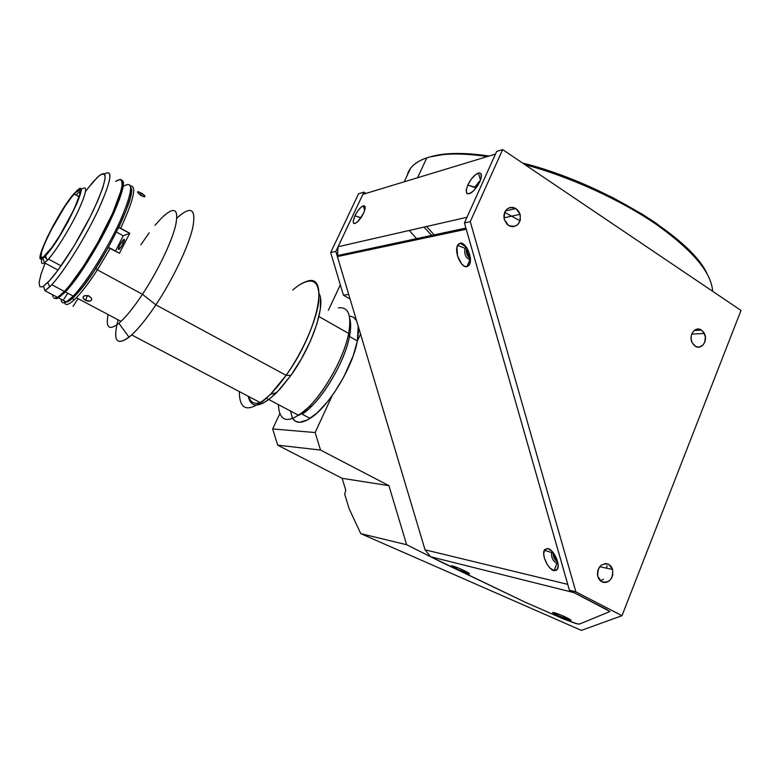 <?xml version="1.0" encoding="UTF-8"?>
<svg xmlns="http://www.w3.org/2000/svg" width="780" height="780" viewBox="0 0 780 780"><rect width="100%" height="100%" fill="white"/><g stroke="black" fill="none" stroke-linecap="round" stroke-linejoin="round"><path stroke-width="1.17" d="M520.124 220.808L504.641 212.384L520.124 220.808M432.617 236.359L423.94 227.107M407.189 175.422C409.1 167.544 415.633 161.694 426.806 157.872C419.152 160.426 413.683 164.005 410.377 168.587L404.206 181.808M417.573 177.752L426.806 157.872L417.573 177.752M417.456 239.577L409.207 230.47M411.733 240.796L410.397 239.967M700.703 329.648L700.508 330.135L700.703 329.648M696.208 329.365L698.373 330.252L696.208 329.365M608.712 564.281L612.612 569.458C613.148 579.014 609.531 583.138 601.77 581.822L597.782 576.478C597.392 566.943 601.039 562.877 608.712 564.281L605.153 563.55L608.712 564.281L611.111 566.377L612.622 569.478L612.758 574.967L611.413 578.38L609.121 580.983L606.245 582.397L603.203 582.377L600.463 580.934L598.455 578.292L597.48 574.831L597.685 571.106L599.05 567.674L601.361 565.071L605.777 563.521L608.712 564.281M515.99 208.562L520.133 214.325C520.777 224.279 516.906 227.994 508.511 225.478L504.26 219.414C503.841 209.566 507.751 205.949 515.99 208.562L505.372 210.961L515.99 208.562L518.563 211.078L520.172 214.48L520.309 220.126L517.735 224.728L513.308 226.746L510.052 226.268L507.117 224.367L504.299 219.55L503.88 215.738L504.748 212.121L506.766 209.255L509.613 207.578L512.85 207.334L515.99 208.562M701.464 330.077L704.35 333.46C708.318 340.753 701.21 350.542 695.107 346.135L692.104 342.576C688.282 335.205 695.467 325.669 701.464 330.077L694.249 330.486L701.464 330.077L703.677 332.299L705.383 337.126L704.71 342.274L703.004 345.023L699.221 347.1L696.423 346.798L693.908 345.169L692.055 342.459L691.148 339.076L691.333 335.546L692.582 332.407L694.697 330.145L697.359 329.092L701.464 330.077M428.639 237.208L427.674 236.272M706.875 273.322L702.439 266L696.189 257.878L678.941 240.737L655.902 223.07L642.486 214.325L612.7 197.584L580.261 182.598L546.897 170.186L522.493 162.991C601.712 182.734 690.544 237.286 706.875 273.322M489.167 156.019L470.837 153.923L458.377 153.436L447.164 153.855L430.034 156.916C444.132 152.626 463.846 152.334 489.167 156.019M470.233 257.312C467.688 255.109 466.801 252.359 467.561 249.064L467.532 253.285L470.223 257.312M557.368 560.82C555.145 558.997 554.034 556.657 554.034 553.8L554.97 557.934L557.368 560.82M330.671 252.564L343.434 295.191L348.709 294.421L335.848 251.413L330.671 252.564L335.848 251.413L363.928 192.133L358.566 193.772L330.671 252.564L343.434 295.191L350.093 299.062L343.434 295.191L348.709 294.421L335.848 251.413L363.928 192.133L365.966 193.411L363.928 192.133L358.566 193.772L330.671 252.564M364.211 205.754L363.646 206.963L364.211 205.754M388.294 245.778L387.991 244.764L388.294 245.778M464.431 222.924L569.429 590.245L575.874 591.844L470.262 221.637L464.431 222.924L470.262 221.637L502.671 149.614L496.665 151.457L464.431 222.924L569.429 590.245L575.874 591.844L621.992 615.683L741 310.43L502.671 149.614L470.262 221.637L575.874 591.844L621.992 615.683L581.383 630.386L360.779 533.657L349.138 508.726L344.711 494.218L345.745 490.123L344.711 494.218L349.138 508.726L360.779 533.657L406.653 544.723L388.898 485.648L342.137 478.306L345.745 490.123L342.137 478.306L388.898 485.648L320.512 450.05L277.69 445.165L272.659 428.941L315.149 432.549L320.512 450.05L277.69 445.165L342.137 478.306L277.69 445.165L272.659 428.941L279.757 413.829L272.659 428.941L315.149 432.549L332.202 395.596L315.149 432.549L320.512 450.05L388.898 485.648L406.653 544.723L440.544 561.727L406.653 544.723L360.779 533.657L581.383 630.386L621.992 615.683L741 310.43L502.671 149.614L496.665 151.457L464.431 222.924M603.505 579.238L600.542 581.002M328.351 310.362L340.334 284.837L328.351 310.362M357.318 341.152L360.565 334.103L357.318 341.152M349.586 334.542L349.723 335.147M440.544 561.727L525.72 602.443L563.365 618.91L575.231 623.337L579.374 624.117L609.98 611.5L569.429 590.245L609.98 611.5L579.374 624.117L577.21 623.883L563.365 618.91L525.72 602.443L430.628 556.754L574.148 592.673L607.367 609.823M712.598 291.272C711.623 272.805 692.884 250.536 656.37 224.455C620.392 199.748 570.19 176.884 524.882 164.599C570.19 176.884 620.392 199.748 656.37 224.455C692.884 250.536 711.623 272.805 712.598 291.272M487.383 156.566C461.165 152.782 440.973 153.211 426.806 157.872C440.973 153.211 461.165 152.782 487.383 156.566M435.035 235.843L426.562 226.512M354.861 215.826L360.955 217.825L363.451 213.486L357.835 221.608C352.969 225.264 351.975 223.333 354.861 215.826C357.63 210.434 360.438 207.09 363.295 205.803C365.693 205.569 365.742 208.124 363.451 213.486L360.643 217.639L354.861 215.826L353.145 221.744L353.613 223.304L354.929 223.558L358.02 221.432L361.501 216.996L364.192 211.76L365.147 207.529L364.075 205.725L361.354 206.934L357.893 210.727L354.861 215.826M360.058 219.063L360.643 217.639M480.246 180.775L474.844 187.132L467.766 185.055C470.954 178.708 474.513 174.691 478.442 173.004C481.865 172.546 482.332 175.471 479.817 181.769L473.84 190.583C466.703 196.228 464.675 194.386 467.766 185.055L476.102 187.96L474.844 187.132L479.417 181.252M556.93 563.501L557.895 563.043L556.93 563.501C552.815 560.917 551.06 557.232 551.684 552.445L551.645 552.523C551.109 557.339 552.874 560.995 556.93 563.501L554.034 570.638L556.93 563.501M547.687 548.486C553.468 549.178 560.644 564.437 557.398 569.205L554.034 570.638C548.369 569.741 541.486 555.389 544.255 550.29L547.687 548.486L550.748 550.105L547.687 548.486L544.635 549.617L543.689 554.073L544.42 558.178L547.248 564.515L549.9 567.957L554.034 570.638L556.296 570.365L557.739 568.444L558.139 565.149L556.667 558.782L551.84 551.099L547.687 548.486M469.96 259.76L469.96 259.76C465.68 257.946 464.041 254.075 465.017 248.147L466.333 247.104L460.122 243.204C465.972 241.41 473.421 259.126 469.238 264.956L466.859 266.702L469.96 259.76L466.859 266.702C461.146 268.164 453.989 251.638 457.597 245.359L460.122 243.204L466.342 247.104L464.958 248.255C464.09 254.192 465.748 258.034 469.96 259.76M556.481 614.933L557.798 613.841L556.481 614.933L553.342 613.168C549.734 610.779 560.508 614.484 567.431 618.033C571.37 620.081 572.14 620.841 569.731 620.315L556.481 614.933L570.853 620.519L568.776 618.735L560.547 614.913L552.981 612.427L556.481 614.933M455.618 568.61L456.934 567.411L455.618 568.61L451.903 566.514C451.132 565.091 455.588 566.621 465.28 571.106C469.726 573.417 470.671 574.294 468.117 573.729L455.618 568.61L469.433 573.934L466.703 571.847L458.328 567.967L451.396 565.773L455.618 568.61M466.986 217.269L338.072 246.733L362.885 194.347L495.466 154.108L466.986 217.269L338.072 246.733L337.399 256.581L466.235 229.222L567.752 584.366L425.041 549.812L430.628 556.754L574.148 592.673M567.752 584.366L425.041 549.812L337.399 256.581L466.235 229.222L465.943 228.082M466.732 247.669C465.67 252.174 466.889 255.928 470.379 258.931M553.069 552.484C552.952 556.579 554.512 559.884 557.768 562.419M425.041 549.812L337.399 256.581M466.859 266.702L468.907 265.434L470.135 262.558L470.35 258.502L469.521 253.89L465.348 245.846L462.667 243.653L460.122 243.204L458.104 244.54L456.924 247.445L457.567 256.015L461.662 263.962L464.315 266.175L466.859 266.702M362.885 194.347L495.466 154.108M467.766 185.055L466.148 190.554L467.074 193.703L470.272 193.391L473.158 191.256L477.535 185.932L479.817 181.769L481.172 177.869L481.046 173.794L479.563 172.858L475.8 174.437L471.383 179.02L467.766 185.055M606.382 568.133L607.152 565.773M53.625 297.872L54.62 298.291L57.564 297.385L45.045 290.794L43.417 286.143L49.598 280.546L57.895 270.309L74.353 245.466L90.285 216.655L97.783 200.684L102.862 187.561L105.124 178.445L104.988 174.934L103.594 173.599L101.01 174.428L97.373 177.343L87.565 188.721M85.878 190.983L92.908 182.081L99.313 175.627C108.586 169.621 106.587 181.223 93.327 210.444C80.233 237.939 59.104 271.245 47.804 282.428L43.417 286.143L45.045 290.794L49.676 286.933C61.454 275.398 83.362 241.069 97.168 212.248C111.179 181.574 113.597 168.811 104.442 173.989C113.373 168.821 111.326 180.775 98.309 209.859C85.42 237.305 64.272 271.255 51.773 284.749L45.045 290.794L57.564 297.385L64.223 291.661L69.927 285.08L83.343 266.389L97.519 243.009L112.593 213.32L121.134 190.418L122.216 184.499L121.28 179.761M52.64 295.347L52.972 296.878M120.305 179.322L115.606 181.37C125.473 175.237 124.088 186.742 111.433 215.884C98.806 243.448 77.288 277.953 64.428 291.437L51.773 284.749M45.113 263.152L41.087 273.956L39.078 282.506L39.838 286.748L41.915 286.904L43.417 286.143M57.564 297.385L64.428 291.437M44.109 257.137L46.478 258.404M76.966 191.266C90.061 179.341 62.722 236.603 46.985 253.539L43.534 256.825L52.016 247.192L59.611 235.804L74.012 209.401L79.677 194.756L79.784 190.457L78.721 190.222L76.966 191.266L71.731 196.921L64.877 206.476L50.427 231.309L44.86 243.067L41.564 252.086L41.067 256.952L41.935 257.546L43.534 256.825C31.785 265.834 59.338 209.761 74.149 194.025L76.966 191.266L80.018 192.992L76.966 191.266M44.479 262.811L42.851 258.16C31.044 267.199 57.769 212.082 73.651 194.064L77.62 189.979C91.757 177.109 61.113 240.308 45.425 255.85L42.851 258.16L44.479 262.811C41.779 264.576 40.921 263.211 41.896 258.716C40.921 263.211 41.779 264.576 44.479 262.811L58.061 270.085L44.479 262.811L47.278 260.335C54.736 252.72 68.611 230.773 77.425 212.53C86.453 193.001 88.023 185.114 82.114 188.848C87.896 185.114 86.541 192.562 78.068 211.195C69.761 228.676 56.316 250.37 48.438 259.087L44.479 262.811M77.776 193.274L76.206 195.185M66.271 301.957L58.5 297.872L66.271 301.957L68.562 301.275L66.271 301.957L73.232 296.098C86.21 282.731 107.718 248.362 120.208 220.818C132.688 191.685 133.906 180.121 123.864 186.127C133.585 180.18 132.775 190.817 121.456 218.039C110.068 243.916 89.651 277.563 76.021 293.036C72.043 297.57 68.796 300.544 66.271 301.957C63.034 303.703 61.318 302.806 61.123 299.247M66.934 301.987L70.492 299.998L75.163 295.766L83.869 285.5L93.902 271.313L107.679 248.635L119.749 225.254L126.418 209.693L130.367 197.438L131.352 191.636L130.991 187.951M68.562 301.275C71.029 299.9 74.207 296.995 78.097 292.578C101.624 266.867 138.109 193.323 130.738 187.434C132.922 192.26 128.895 205.627 118.677 227.526L120.695 228.208C133.682 199.943 136.939 185.845 130.465 185.923C136.939 185.845 133.682 199.943 120.695 228.208L129.733 233.278L119.428 253.256L108.303 247.523L95.843 268.34L97.383 269.851C89.398 282.165 82.388 291.466 76.352 297.745C69.722 304.473 65.764 306.13 64.477 302.718C65.549 305.662 68.64 304.844 73.749 300.29C80.165 294.362 88.042 284.212 97.383 269.851L110.321 248.235L108.303 247.523M58.5 297.872L67.918 289.127L77.347 277.056L87.867 261.358L101.848 237.412L113.539 213.857L119.603 198.871L123.133 185.026L122.831 181.291L121.397 179.868C125.736 182.647 121.27 197.886 107.971 225.605C95.15 251.452 76.801 279.923 65.374 291.944L58.5 297.872L56.862 298.623L54.551 298.35M42.851 258.16L41.194 258.901L40.297 258.287L40.813 253.207L46.898 237.968L53.547 224.971L65.052 205.803L72.169 195.868L77.62 189.979L79.443 188.887L80.564 189.121L80.457 193.576L77.239 202.81L67.655 222.436L55.516 242.609L48.184 252.691L42.851 258.16M58.656 297.58L58.032 297.248L58.656 297.58L65.481 291.671C89.505 267.686 132.522 181.818 121.758 180.385M122.109 181.379C127.969 190.018 87.038 269.159 64.857 291.34L57.905 297.18L64.857 291.34C87.038 269.159 127.969 190.018 122.109 181.379M310.089 418.392C301.84 423.52 296.049 423.579 292.715 418.567L295.513 421.307L299.598 422.302L307.573 419.884L317.148 412.873L327.473 401.798L334.288 392.623L343.668 377.159L353.243 355.68L357.357 340.948L358.195 326.177L358.42 332.553L357.357 340.948L349.479 336.473L357.357 340.948C352.804 367.234 328.185 407.472 310.089 418.392L302.104 414.16C320.102 403.123 344.77 362.758 349.479 336.473C350.971 328.809 351.049 322.803 349.732 318.454C351.049 322.803 350.971 328.809 349.479 336.473L348.65 333.45L349.479 336.473C345.452 358.049 328.146 390.039 311.707 406.136L308.782 406.965C289.477 424.349 279.357 423.56 278.411 404.615M353.632 317.421L356.567 320.726C354.968 317.772 352.579 316.29 349.381 316.27M338.462 307.895C348.368 306.589 351.77 315.101 348.65 333.45L318.932 316.534L348.65 333.45C344.409 356.168 326.098 389.99 308.782 406.965M268.827 399.555L298.76 415.379C317.665 403.709 343.678 361.091 348.65 333.45M290.511 411.021L292.442 418.109M351.78 316.592L349.674 316.27M76.352 297.745L121.007 321.37C127.316 315.373 134.472 306.345 142.477 294.294L97.383 269.851L95.843 268.34C86.746 282.34 79.072 292.247 72.832 298.048C67.996 302.377 65.023 303.274 63.902 300.709M86.356 300.768L84.211 299.462L83.129 297.804L83.207 296.751L84.513 295.62L88.52 295.766L91.513 298.272L91.591 299.978L90.851 300.807L88.842 301.285L86.356 300.768M85.566 300.398L87.428 295.454L85.566 300.398L83.333 298.369L83.08 297.258L84.513 295.62L89.32 296.127L91.513 298.272L91.474 300.183L90.275 301.08L85.566 300.398M121.427 242.307L123.337 239.791C125.249 238.69 124.605 240.932 121.407 246.519L119.506 249.015C117.595 250.107 118.238 247.864 121.427 242.307L123.23 243.301L121.427 242.307L118.862 247.192L118.56 249.619L121.407 246.519L123.991 241.595L124.273 239.187L121.427 242.307M144.739 195.682L144.992 196.589L143.383 196.618L138.645 193.684L137.553 192.036L138.586 191.753L144.739 195.682L145.002 196.56L143.959 196.745L141.287 195.682L138.187 193.186L137.806 191.695L141.19 192.943L139.971 194.815L141.19 192.943L143.881 194.815M131.674 334.932L260.676 402.821C268.642 397.078 277.124 387.913 286.114 375.326L155.873 304.873C146.893 318.289 138.83 328.302 131.674 334.932C116.903 347.071 112.388 342.04 118.131 319.839C112.691 340.509 116.327 346.3 129.041 337.214C136.675 330.935 145.616 320.151 155.873 304.873L142.477 294.294C133.429 307.895 125.561 317.548 118.872 323.281C109.151 330.837 105.553 327.922 108.079 314.525M248.264 396.289C251.033 409.022 260.52 407.784 276.705 392.594L290.93 375.394L286.114 375.326L270.465 394.31C249.805 413.195 239.421 412.279 239.333 391.589M259.896 402.763C254.144 404.401 250.507 402.363 248.966 396.659M320.453 297.999L320.307 309.192L316.885 323.983L310.421 341.045L301.48 358.761L290.93 375.394L279.805 389.337L269.178 399.292L262.87 403.279L257.459 405.005M292.802 289.994C297.911 285.538 302.484 282.692 306.54 281.453C329.803 271.898 318.591 330.661 286.114 375.326L290.93 375.394C312.156 346.037 325.942 304.892 319.127 293.66M178.698 216.46C191.734 205.491 196.355 209.547 192.543 228.608C188.009 247.543 172.633 279.689 155.873 304.873L286.114 375.326C302.894 351.692 316.524 320.424 318.767 301.109C320.044 281.502 313.306 276.296 298.574 285.49M155.054 225.264L161.538 218.039C174.106 206.047 178.854 208.338 175.763 224.923C171.931 241.507 157.814 271.089 142.477 294.294L155.873 304.873C173.062 279.055 188.711 246.002 192.865 227.253C196.17 208.494 190.846 205.452 176.884 218.137M140.839 244.852L149.224 232.742M78.039 298.642L73.018 306.413L78.039 298.642M67.753 293.202L63.599 299.666M115.498 251.092L123.201 235.784L129.733 233.278L123.201 235.784L116.473 232.03M118.677 227.526L129.733 233.278L119.428 253.256L110.321 248.235L97.383 269.851L142.477 294.294C157.316 271.83 171.093 243.311 175.373 226.502C179.039 209.557 175.139 206.047 163.663 215.992M599.713 566.709L612.612 569.458M503.948 217.834L520.133 214.325M691.753 334.123L704.35 333.46M698.704 330.232L699.143 329.131M558.149 565.597L557.398 569.205M470.262 261.807L469.238 264.956M569.332 619.037L569.731 620.315M467.727 572.413L468.117 573.729M452.946 566.026L451.903 566.514M554.336 612.69L553.342 613.168M466.684 247.601L465.017 248.147M464.958 248.255L457.597 245.359M552.659 551.986L551.684 552.445M551.645 552.523L544.255 550.29M465.904 228.082L337.145 255.645M480.48 180.17L478.442 173.004M364.66 210.395L363.295 205.803M49.676 286.933L47.804 282.428M76.021 293.036L78.097 292.578M65.374 291.944L73.232 296.098M48.438 259.087L61.093 265.882M47.278 260.335L45.425 255.85M79.102 196.814L74.149 194.025M65.481 291.671L64.633 291.223M267.442 398.814L266.351 398.239M91.709 299.569L91.474 300.183M124.39 240.376L123.337 239.791M129.041 337.214L118.872 323.281M270.465 394.31L276.705 392.594M73.749 300.29L72.832 298.048"/></g></svg>
